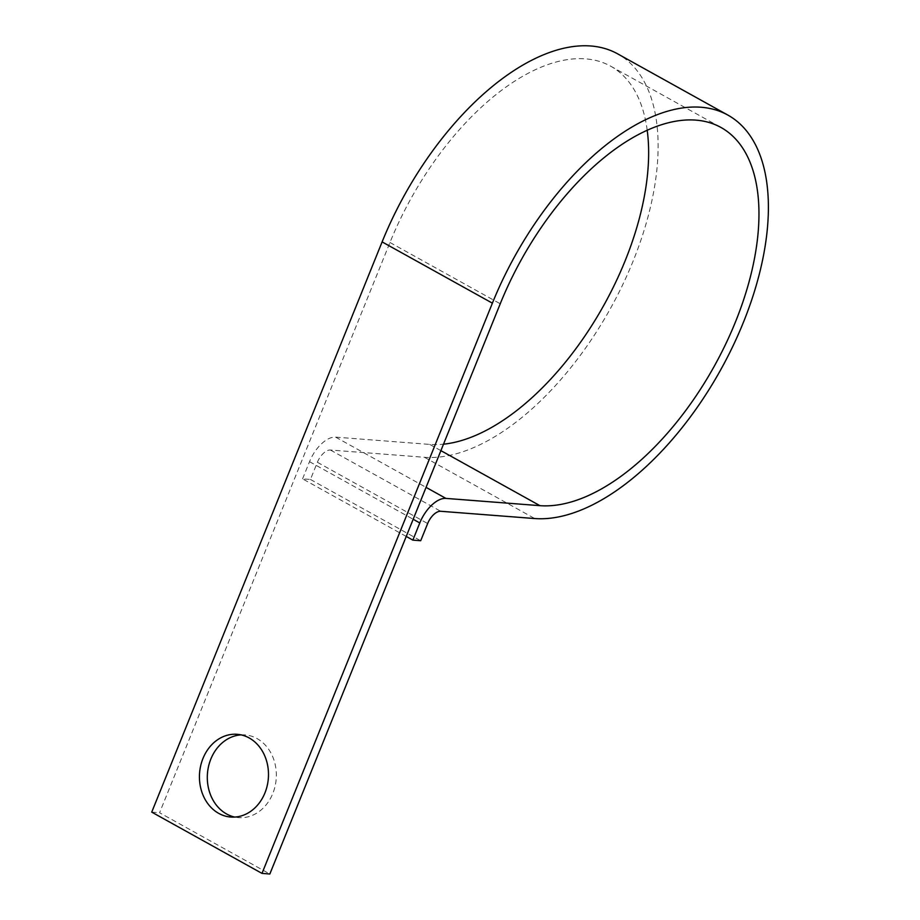 <?xml version="1.0" encoding="UTF-8"?>
<svg xmlns="http://www.w3.org/2000/svg" width="920" height="920" viewBox="0 0 920 920"><rect width="100%" height="100%" fill="white"/><g stroke="black" fill="none" stroke-linecap="round" stroke-linejoin="round"><path stroke-width="0.69" stroke-dasharray="4.6 3.45" d="M241.074 734.884A41.48 34.477 94.4 0 1 245.019 734.919A41.48 34.477 94.4 0 1 272.803 793.5A41.48 34.477 94.4 0 1 238.625 817.638A41.48 34.477 94.4 0 1 234.715 817.063M647.197 130.145A212.152 110.216 119.1 0 0 610.604 66.148A212.152 110.216 119.1 0 0 389.965 242.5L159.585 812.739L269.847 874M151.731 812.13L159.585 812.739M406.237 536.441L302.577 478.848L310.442 479.458L317.377 462.288A14.168 7.36 -60.9 0 1 330.441 450.018L424.465 457.286A226.32 117.576 119.1 0 0 622.472 285.223A226.32 117.576 119.1 0 0 617.481 53.762M310.442 479.458L420.704 540.73M302.577 478.848L309.522 461.679A28.347 14.731 -60.9 0 1 335.639 437.138L429.674 444.406A212.152 110.216 119.1 0 0 443.509 444.187M389.965 242.5L500.238 303.772M424.465 457.286L534.738 518.547M330.441 450.018L440.703 511.278M317.377 462.288L427.65 523.549M309.522 461.679L413.172 519.271M335.639 437.138L426.063 487.37M429.674 444.406L440.898 450.639M237.164 734.309L245.019 734.919M610.604 66.148L720.866 127.409M230.77 817.04L238.625 817.638"/><path stroke-width="1.38" d="M234.715 817.063A41.48 34.477 94.4 0 1 210.841 759.069A41.48 34.477 94.4 0 1 241.074 734.884M264.948 792.89A41.48 34.477 -85.6 0 0 237.164 734.309A41.48 34.477 -85.6 0 0 202.975 758.459A41.48 34.477 -85.6 0 0 230.77 817.04A41.48 34.477 -85.6 0 0 264.948 792.89M406.237 536.441L412.85 540.12L419.784 522.939A28.347 14.731 -60.9 0 1 445.912 498.398L539.936 505.666A212.152 110.216 119.1 0 0 725.546 344.391A212.152 110.216 119.1 0 0 720.866 127.409A212.152 110.216 119.1 0 0 500.238 303.772L269.847 874L261.993 873.39L151.731 812.13L382.11 241.902L492.384 303.163L261.993 873.39M412.85 540.12L420.704 540.73L427.65 523.549A14.168 7.36 -60.9 0 1 440.703 511.278L534.738 518.547A226.32 117.576 119.1 0 0 732.745 346.495A226.32 117.576 119.1 0 0 727.755 115.023A226.32 117.576 119.1 0 0 492.384 303.163M727.755 115.023L617.481 53.762A226.32 117.576 119.1 0 0 382.11 241.902M443.509 444.187A212.152 110.216 119.1 0 0 589.639 328.865A212.152 110.216 119.1 0 0 647.197 130.145M413.172 519.271L419.784 522.939M426.063 487.37L445.912 498.398M440.898 450.639L539.936 505.666"/></g></svg>
